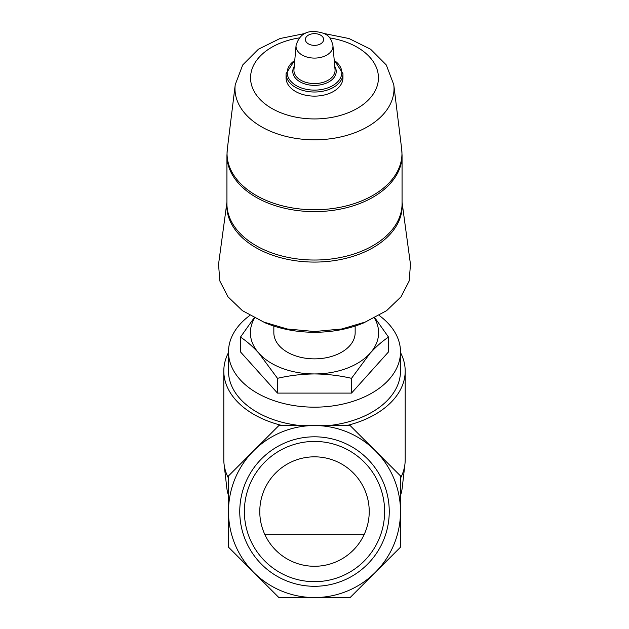 <?xml version="1.0" encoding="UTF-8"?>
<svg xmlns="http://www.w3.org/2000/svg" width="629" height="629" viewBox="0 0 629 629"><rect width="100%" height="100%" fill="white"/><g stroke="black" fill="none" stroke-linecap="round" stroke-linejoin="round"><path stroke-width="0.94" d="M369.231 511.55A54.731 54.731 0 0 0 287.138 464.155A54.731 54.731 0 0 0 287.138 558.945A54.731 54.731 0 0 0 369.231 511.55M389.249 511.55A74.749 74.749 0 0 0 277.13 446.818A74.749 74.749 0 0 0 277.13 576.282A74.749 74.749 0 0 0 389.249 511.55M228.5 511.55A86 86 0 0 1 375.309 450.734A86 86 0 0 1 314.5 597.55A86 86 0 0 1 228.5 511.55L228.5 475.925L278.875 425.55L350.125 425.55L400.5 475.925L400.5 547.175L350.125 597.55L278.875 597.55L228.5 547.175L228.5 511.55M374.42 318.085A64.111 41.207 180 0 1 370.025 353.333L351.517 378.328C339.424 375.521 327.088 374.066 314.5 373.941C301.889 374.058 289.544 375.521 277.483 378.328L258.983 353.333C252.669 346.43 246.505 341.028 240.475 337.12L254.132 317.857M374.876 317.849L388.525 337.12C382.487 341.044 376.315 346.453 370.025 353.333A64.111 41.207 180 0 1 314.5 373.941A64.111 41.207 180 0 1 258.983 353.333A64.111 41.207 180 0 1 254.572 318.085M226.935 202.286L218.546 264.243L219.812 280.951L227.973 296.802L242.409 310.671L265.414 322.944A90.23 58.002 0 0 0 314.5 332.277A90.23 58.002 0 0 0 363.586 322.944L386.583 310.679L401.027 296.809L409.196 280.943L410.462 264.243L402.065 202.286M355.157 326.058L355.157 332.733A40.657 26.135 180 0 1 314.5 358.86A40.657 26.135 180 0 1 273.843 332.733L273.843 326.058M262.104 321.568L287.178 328.983L314.5 331.522L341.838 328.975L366.896 321.561M342.962 73.719L342.962 77.831A28.462 18.296 180 0 1 314.5 96.127A28.462 18.296 180 0 1 286.046 77.831L286.046 73.719A28.462 18.296 180 0 0 314.5 92.015A28.462 18.296 180 0 0 342.962 73.719L334.211 60.085M240.475 337.12L240.475 351.894L277.483 393.101L277.483 378.328M277.483 393.101L351.517 393.101L351.517 378.328M351.517 393.101L388.525 351.894L388.525 337.12M228.5 495.51A87.958 56.539 180 0 1 226.786 487.805L224.05 463.982A90.694 58.293 180 0 1 223.806 459.697L223.806 371.063A90.694 58.293 180 0 1 228.5 352.554M400.5 352.554A90.694 58.293 180 0 1 405.194 371.063L405.194 459.697A90.694 58.293 180 0 1 404.95 463.982L402.222 487.805A87.958 56.539 180 0 1 400.5 495.51M228.5 478.205A90.694 58.293 180 0 1 224.05 463.982M404.95 463.982A90.694 58.293 180 0 1 400.5 478.205M405.194 371.063A90.694 58.293 180 0 1 346.744 425.55M282.264 425.55A90.694 58.293 180 0 1 223.806 371.063M379.201 315.475A86 55.281 180 0 1 400.5 351.894L400.5 371.063A86 55.281 180 0 1 329.014 425.55M299.986 425.55A86 55.281 180 0 1 228.5 371.063L228.5 351.894A86 55.281 180 0 1 249.799 315.475M400.5 351.894A86 55.281 180 0 1 314.5 407.175A86 55.281 180 0 1 228.5 351.894M384.626 511.55A70.126 70.126 0 0 0 279.441 450.82A70.126 70.126 0 0 0 279.441 572.28A70.126 70.126 0 0 0 384.626 511.55M314.5 33.644A9.113 5.858 180 0 1 322.394 42.434A9.113 5.858 180 0 1 306.606 42.434A9.113 5.858 180 0 1 314.5 33.644M332.945 45.547A18.477 11.872 180 0 1 314.5 58.088A18.477 11.872 180 0 1 296.055 45.547L293.963 69.607A20.568 13.217 180 0 0 314.5 83.563A20.568 13.217 180 0 0 335.037 69.607L332.945 45.547C330.595 36.317 327.394 33.007 314.5 31.45C305.034 31.12 298.885 35.822 296.055 45.547M334.754 66.375A21.724 13.964 180 0 1 314.5 85.379A21.724 13.964 180 0 1 294.246 66.375M334.243 60.439A27.299 17.549 180 0 1 333.661 85.064A27.299 17.549 180 0 1 295.347 85.064A27.299 17.549 180 0 1 294.765 60.439M329.738 37.913A63.946 41.105 180 0 1 367.139 101.167A63.946 41.105 180 0 1 261.861 101.167A63.946 41.105 180 0 1 299.262 37.913M323.833 33.455L349.009 38.534L370.583 49.211L386.285 64.952L393.77 84.671A79.513 51.106 180 0 1 314.5 139.803A79.513 51.106 180 0 1 235.238 84.671L227.321 149.112A87.455 56.217 180 0 0 314.5 209.756A87.455 56.217 180 0 0 401.687 149.112L402.065 155.332A87.565 56.288 180 0 1 314.5 211.619A87.565 56.288 180 0 1 226.935 155.332L226.935 203.741A87.565 56.288 180 0 0 314.5 260.029A87.565 56.288 180 0 0 402.065 203.741L402.065 155.332M402.065 202.617A87.698 56.374 180 0 1 314.5 262.081A87.698 56.374 180 0 1 226.935 202.617M294.797 60.085L286.046 73.719M305.175 33.455L279.991 38.534L258.417 49.211L242.715 64.952L235.238 84.671M226.935 155.332L227.321 149.112M393.77 84.671L401.687 149.112M364.097 534.689L264.903 534.689"/></g></svg>
